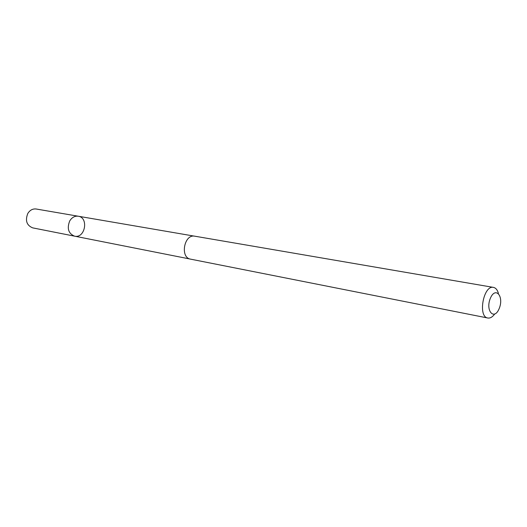 <?xml version="1.0" encoding="UTF-8"?>
<svg xmlns="http://www.w3.org/2000/svg" width="527" height="527" viewBox="0 0 527 527"><rect width="100%" height="100%" fill="white"/><g stroke="black" fill="none" stroke-linecap="round" stroke-linejoin="round"><path stroke-width="0.79" d="M69.696 220.984C71.903 217.407 74.762 215.82 78.273 216.228C88.977 217.611 85.084 238.698 74.59 236.168C68.431 233.573 66.804 228.507 69.696 220.984C71.903 217.407 74.762 215.82 78.273 216.228L36.192 209.008C32.746 208.606 29.953 210.089 27.812 213.461C25.026 220.569 26.66 225.378 32.707 227.875L74.59 236.168C68.431 233.573 66.804 228.507 69.696 220.984M498.423 293.401C497.429 289.883 495.775 287.88 493.47 287.393L194.819 236.201C184.193 233.757 179.786 257.631 190.576 259.146L487.811 318.012C490.143 318.374 492.402 317.096 494.589 314.164M493.47 287.393C483.509 284.837 477.6 316.839 487.811 318.012M499.181 308.572C504.273 296.47 495.492 285.917 490.354 298.295C485.169 310.706 494.227 320.917 499.181 308.572M194.391 236.142L78.273 216.228M190.161 259.047L74.59 236.168"/></g></svg>

